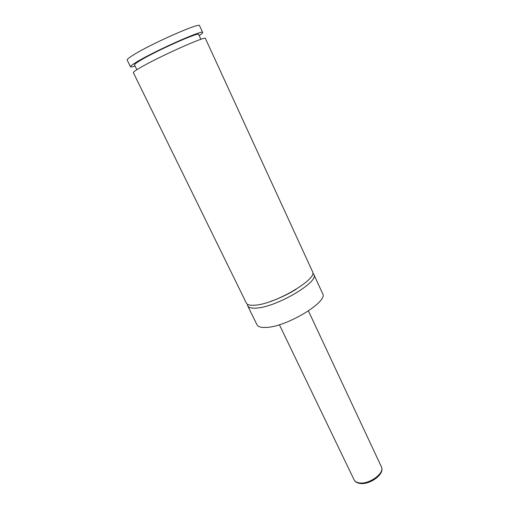 <?xml version="1.0" encoding="UTF-8"?>
<svg xmlns="http://www.w3.org/2000/svg" width="509" height="509" viewBox="0 0 509 509"><rect width="100%" height="100%" fill="white"/><g stroke="black" fill="none" stroke-linecap="round" stroke-linejoin="round"><path stroke-width="0.76" d="M255.194 305.171C275.509 303.981 318.246 278.627 312.52 271.609L205.388 38.442C206.743 35.293 157.3 57.453 139.625 68.034C135.241 70.611 133.154 72.151 133.352 72.647L246.331 303.04C247.279 304.891 250.237 305.597 255.194 305.171M247.444 304.236L247.711 305.858L256.969 324.736C258.018 326.784 261.047 327.688 266.048 327.44C286.573 327.052 328.706 301.449 322.611 293.566L313.83 274.459L312.749 273.225M247.711 305.858C248.678 307.735 251.643 308.473 256.606 308.066C276.947 306.984 319.607 281.598 313.83 274.459M136.857 69.714L134.51 64.904C134.306 64.395 136.17 62.957 140.102 60.59C155.818 50.938 199.674 31.431 198.656 34.447L200.896 39.308M135.07 66.043C132.251 66.933 130.724 67.182 130.476 66.781C130.247 66.221 132.315 64.624 136.679 61.99C154.278 51.148 203.893 29.083 202.658 32.506C202.811 32.951 201.653 33.982 199.184 35.598M130.476 66.781L127.18 60.056C126.906 59.419 128.949 57.746 133.294 55.042C150.804 43.901 200.622 21.944 199.528 25.698L202.658 32.506M358.991 482.837C368.758 484.918 385.167 473.071 381.394 466.823C385.332 474.083 369.33 485.484 359.449 483.346C356.834 482.856 355.047 481.673 354.079 479.79C354.881 481.393 356.523 482.405 358.991 482.837M296.27 289.201C288.075 294.24 279.435 298.35 270.343 301.525M381.394 466.823L308.441 310.948M354.079 479.79L279.396 324.742"/></g></svg>
